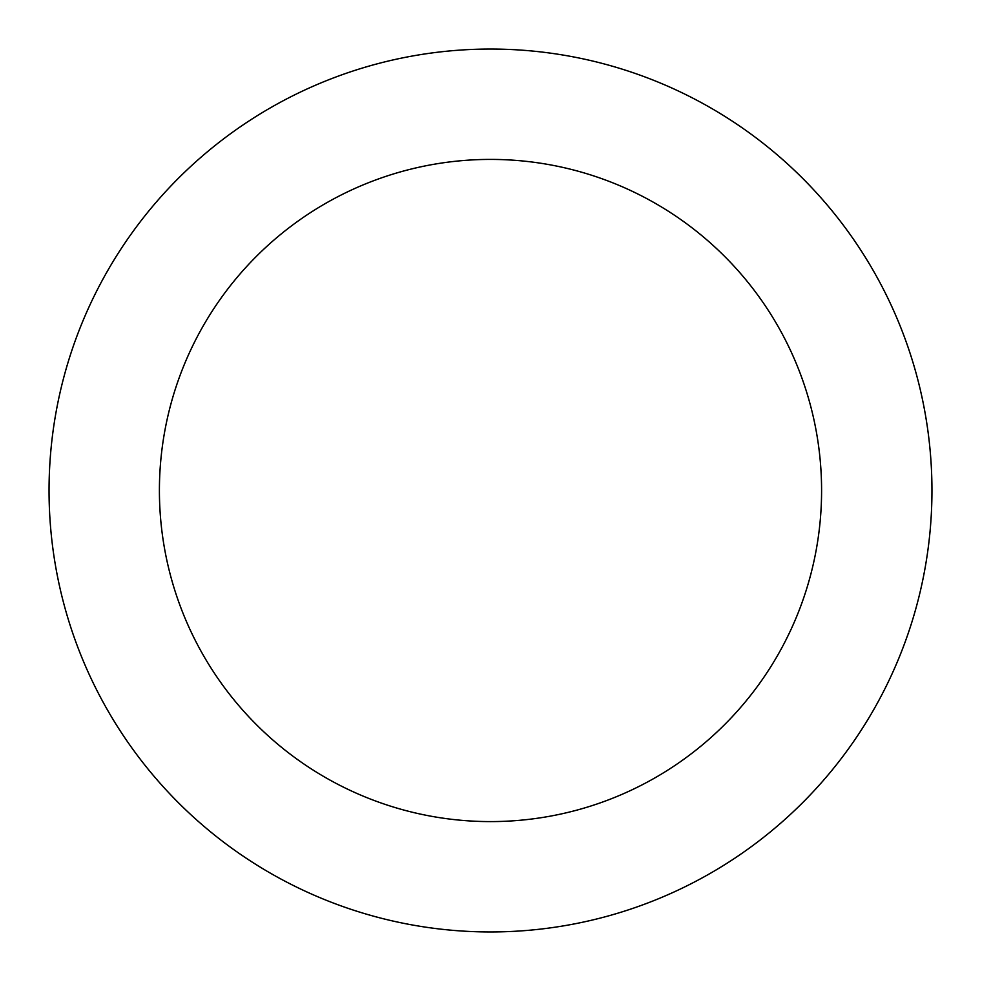 <?xml version="1.0" encoding="UTF-8"?>
<svg xmlns="http://www.w3.org/2000/svg" width="981" height="981" viewBox="0 0 981 981"><rect width="100%" height="100%" fill="white"/><g stroke="black" fill="none" stroke-linecap="round" stroke-linejoin="round"><path stroke-width="1.47" d="M490.5 49.05A441.45 441.45 0 0 1 872.808 711.225A441.45 441.45 0 0 1 108.192 711.225A441.45 441.45 0 0 1 490.5 49.05M490.5 159.412A331.088 331.088 0 0 1 777.234 656.044A331.088 331.088 0 0 1 203.766 656.044A331.088 331.088 0 0 1 490.5 159.412"/></g></svg>
